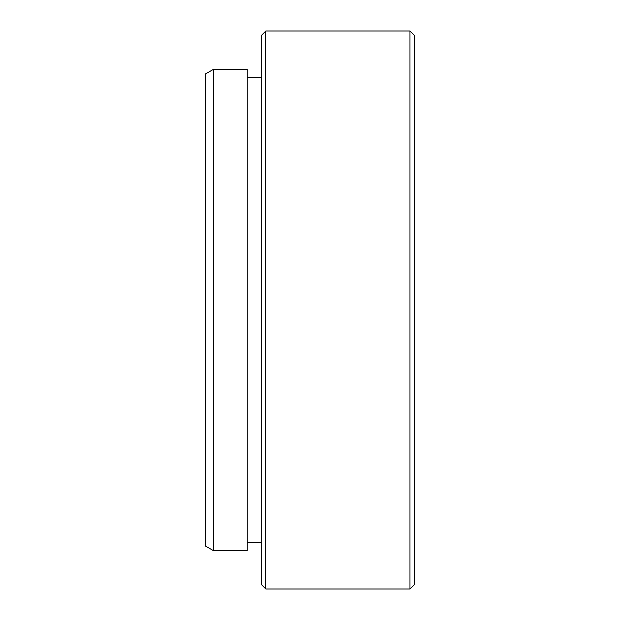 <?xml version="1.0" encoding="UTF-8"?>
<svg xmlns="http://www.w3.org/2000/svg" width="620" height="620" viewBox="0 0 620 620"><rect width="100%" height="100%" fill="white"/><g stroke="black" fill="none" stroke-linecap="round" stroke-linejoin="round"><path stroke-width="0.93" d="M213.427 550.638L205.375 545.988L205.375 74.013L213.427 69.362L213.427 550.638L247.225 550.638L247.225 69.362L213.427 69.362M414.625 35.65L414.625 584.35L409.975 589L409.975 31L414.625 35.65M265.825 589L261.175 584.35L261.175 35.65L265.825 31L265.825 589L409.975 589M247.225 77.733L261.175 77.733M265.825 31L409.975 31M247.225 542.268L261.175 542.268"/></g></svg>
